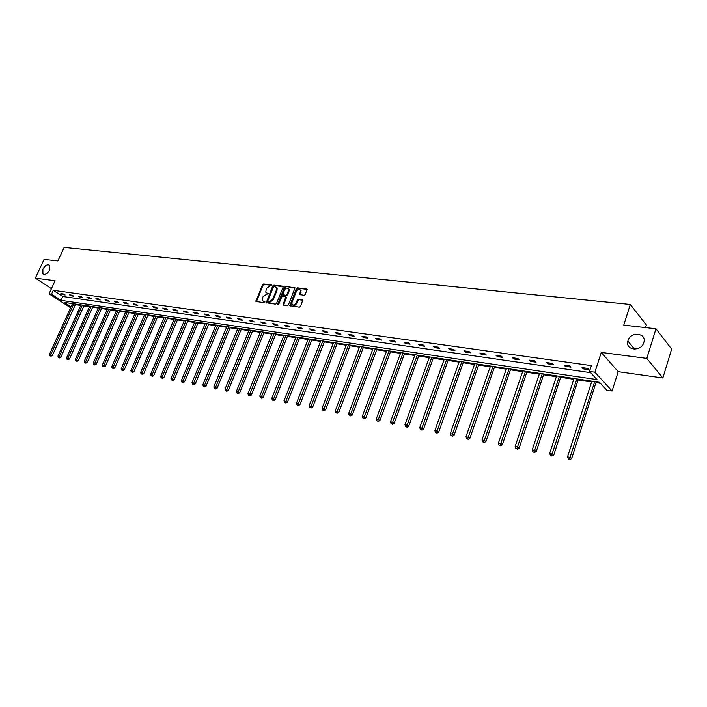 <?xml version="1.0" encoding="UTF-8"?>
<svg xmlns="http://www.w3.org/2000/svg" width="707" height="707" viewBox="0 0 707 707"><rect width="100%" height="100%" fill="white"/><g stroke="black" fill="none" stroke-linecap="round" stroke-linejoin="round"><path stroke-width="1.06" d="M627.975 340.668L627.86 341.057C624.988 350.433 641.178 352.113 643.768 342.595L643.794 342.497C647.002 332.891 630.556 331.106 627.975 340.668M42.906 269.137L42.897 273.83C45.142 275.058 47.396 273.768 49.667 269.968L49.693 265.311C47.449 264.047 45.186 265.319 42.906 269.137M271.656 285.557L271.391 284.877L263.534 283.984L262.438 284.788L255.925 301.456L264.144 302.702L264.922 302.136L262.403 300.502L262.421 298.168L262.969 296.834L266.504 294.271L268.298 293.829L265.761 292.185L266.336 288.562L269.862 285.999L271.656 285.557M662.857 377.98L646.799 358.387L601.259 352.413L618.174 371.67L662.857 377.98L671.65 349.072L655.963 328.773L623.751 325.123L630.317 304.47L64.151 247.406L57.894 260.971L44.064 259.398L35.35 278.143L51.434 288.642M655.963 328.773L646.799 358.387M304.116 295.305L305.265 294.483L307.121 289.19L297.488 287.829L296.357 288.642L289.799 305.724L299.388 307.183L300.537 306.361L302.79 300.06L298.407 299.264L297.267 300.086L296.162 302.852C294.731 305.124 293.334 305.583 291.982 304.24L292.018 302.331L296.321 291.558C297.78 289.269 299.176 288.818 300.528 290.197L299.741 294.527L304.116 295.305M70.594 307.739L49.057 293.812L55.066 280.732L35.35 278.143M49.057 293.812L51.514 294.165L61.032 300.334L597.017 379.606L589.497 371.44L594.905 372.218L612.076 391.015L606.765 390.193L599.483 382.293L64.187 302.375L71.018 306.803M589.497 371.44L591.379 365.616L53.281 290.294L51.514 294.165M601.259 352.413L594.905 372.218M283.127 287.139L282.738 286.158L273.865 285.151L272.761 285.955L266.23 302.755L275.474 304.143L276.596 303.33L283.127 287.139M285.575 286.476L295.031 287.802L288.465 304.832L287.325 305.645L283.047 304.876L285.725 296.825L282.765 296.233L281.642 297.037L278.876 303.904L277.807 304.284L284.453 287.289L285.575 286.476L295.075 287.961M645.535 327.588L646.357 324.981L630.317 304.47M75.357 304.629L80.775 305.442M83.947 305.919L89.471 306.741M92.652 307.218L98.291 308.066M101.499 308.544L107.252 309.41M110.486 309.896L116.346 310.771M119.607 311.257L125.59 312.158M128.868 312.644L134.975 313.563M138.272 314.058L144.502 314.986M147.834 315.49L154.188 316.444M157.537 316.939L164.033 317.911M167.4 318.424L174.037 319.414M177.43 319.918L184.2 320.934M187.62 321.446L194.531 322.48M197.978 323.002L205.03 324.053M208.503 324.575L215.715 325.653M219.214 326.183L226.576 327.288M230.102 327.809L237.623 328.941M241.175 329.471L248.855 330.62M252.434 331.159L260.291 332.334M263.897 332.873L271.921 334.075M275.553 334.623L283.754 335.852M287.413 336.399L295.8 337.654M299.494 338.211L308.066 339.493M311.787 340.049L320.554 341.366M324.301 341.923L333.271 343.266M337.045 343.832L346.218 345.21M350.027 345.776L359.412 347.181M363.248 347.756L372.845 349.196M376.716 349.779L386.543 351.246M390.45 351.83L400.498 353.341M404.439 353.933L414.726 355.471M418.694 356.063L429.237 357.645M433.241 358.246L444.023 359.863M448.061 360.464L459.117 362.117M463.182 362.726L474.503 364.423M478.612 365.042L490.207 366.774M494.352 367.401L506.239 369.178M510.419 369.805L522.597 371.635M526.812 372.262L539.3 374.136M543.559 374.772L556.356 376.69M560.651 377.335L573.784 379.297M578.114 379.951L591.582 381.966M595.957 382.62L600.402 383.282M618.174 371.67L612.076 391.015M53.281 290.294L62.79 296.498L590.61 372.651M62.79 296.498L61.032 300.334M589.011 369.708L583.187 368.877L581.994 367.587L587.826 368.409L589.011 369.708M570.973 367.127L565.273 366.314L564.062 365.042L569.762 365.846L570.973 367.127M553.325 364.618L547.748 363.813L546.511 362.55L552.096 363.336L553.325 364.618M536.047 362.152L530.595 361.374L529.34 360.11L534.801 360.888L536.047 362.152M519.141 359.739L513.795 358.97L512.522 357.724L517.878 358.484L519.141 359.739M502.58 357.371L497.348 356.628L496.058 355.382L501.298 356.125L502.58 357.371M486.363 355.064L481.237 354.331L479.938 353.093L485.064 353.827L486.363 355.064M470.482 352.793L465.453 352.077L464.137 350.849L469.165 351.565L470.482 352.793M454.919 350.575L449.997 349.877L448.662 348.657L453.585 349.355L454.919 350.575M439.666 348.401L434.84 347.711L433.497 346.501L438.322 347.19L439.666 348.401M424.713 346.271L419.985 345.59L418.632 344.389L423.36 345.06L424.713 346.271M410.06 344.176L405.42 343.514L404.05 342.321L408.69 342.983L410.06 344.176M395.69 342.126L391.139 341.481L389.76 340.297L394.312 340.942L395.69 342.126M381.594 340.12L377.131 339.484L375.744 338.3L380.207 338.936L381.594 340.12M367.764 338.14L363.389 337.522L361.993 336.355L366.367 336.974L367.764 338.14M354.198 336.214L349.903 335.595L348.498 334.438L352.793 335.047L354.198 336.214M340.889 334.314L336.673 333.713L335.259 332.555L339.475 333.156L340.889 334.314M327.827 332.449L323.691 331.857L322.268 330.708L326.404 331.3L327.827 332.449M315.004 330.62L310.939 330.036L309.507 328.896L313.572 329.48L315.004 330.62M302.41 328.826L298.425 328.251L296.984 327.12L300.97 327.686L302.41 328.826M290.047 327.058L286.132 326.501L284.682 325.379L288.597 325.936L290.047 327.058M277.904 325.326L274.051 324.778L272.602 323.665L276.455 324.204L277.904 325.326M265.973 323.62L262.191 323.081L260.742 321.977L264.515 322.516L265.973 323.62M254.255 321.95L250.543 321.42L249.085 320.324L252.797 320.845L254.255 321.95M242.74 320.306L239.09 319.794L237.623 318.698L241.273 319.211L242.74 320.306M231.428 318.698L227.84 318.185L226.373 317.098L229.952 317.602L231.428 318.698M220.301 317.107L216.775 316.603L215.299 315.525L218.825 316.029L220.301 317.107M209.369 315.552L205.905 315.057L204.429 313.979L207.893 314.474L209.369 315.552M198.614 314.014L195.212 313.528L193.727 312.467L197.138 312.945L198.614 314.014M188.044 312.512L184.695 312.034L183.21 310.974L186.568 311.442L188.044 312.512M177.651 311.027L174.355 310.559L172.87 309.498L176.167 309.966L177.651 311.027M167.426 309.569L164.183 309.109L162.698 308.058L165.942 308.517L167.426 309.569M157.369 308.128L154.179 307.678L152.685 306.635L155.876 307.094L157.369 308.128M147.471 306.723L144.334 306.272L142.841 305.238L145.978 305.689L147.471 306.723M137.732 305.336L134.648 304.894L133.155 303.86L136.239 304.302L137.732 305.336M128.153 303.966L125.112 303.533L123.619 302.508L126.659 302.941L128.153 303.966M118.714 302.623L115.727 302.189L114.234 301.173L117.221 301.606L118.714 302.623M109.435 301.297L106.492 300.873L104.99 299.865L107.941 300.281L109.435 301.297M100.297 299.989L97.389 299.574L95.896 298.575L98.794 298.99L100.297 299.989M91.291 298.708L88.437 298.301L86.943 297.302L89.798 297.709L91.291 298.708M82.427 297.444L79.617 297.046L78.124 296.047L80.934 296.454L82.427 297.444M73.705 296.198L70.93 295.8L69.436 294.819L72.202 295.208L73.705 296.198M65.106 294.969L62.375 294.58L60.882 293.599L63.612 293.988L65.106 294.969M62.375 294.58L62.702 293.865M70.93 295.8L71.266 295.075M79.617 297.046L79.953 296.313M88.437 298.301L88.773 297.559M97.389 299.574L97.725 298.831M106.492 300.873L106.819 300.122M115.727 302.189L116.063 301.438M125.112 303.533L125.448 302.773M134.648 304.894L134.984 304.125M144.334 306.272L144.67 305.495M154.179 307.678L154.515 306.9M164.183 309.109L164.519 308.314M174.355 310.559L174.7 309.763M184.695 312.034L185.04 311.23M195.212 313.528L195.547 312.724M205.905 315.057L206.241 314.244M216.775 316.603L217.12 315.782M227.84 318.185L228.184 317.355M239.09 319.794L239.434 318.954M250.543 321.42L250.888 320.58M262.191 323.081L262.536 322.233M274.051 324.778L274.404 323.912M286.132 326.501L286.476 325.627M298.425 328.251L298.769 327.376M310.939 330.036L311.283 329.153M323.691 331.857L324.036 330.964M336.673 333.713L337.027 332.803M349.903 335.595L350.257 334.685M363.389 337.522L363.743 336.603M377.131 339.484L377.485 338.547M391.139 341.481L391.492 340.535M405.42 343.514L405.774 342.568M419.985 345.59L420.338 344.636M434.84 347.711L435.194 346.739M449.997 349.877L450.341 348.896M465.453 352.077L465.807 351.087M481.237 354.331L481.591 353.332M497.348 356.628L497.693 355.612M513.795 358.97L514.148 357.954M530.595 361.374L530.939 360.34M547.748 363.813L548.093 362.771M565.273 366.314L565.627 365.263M583.187 368.877L583.54 367.799M266.486 292.875L267.007 293.025M268.351 293.573L267.582 293.485M263.128 301.182L263.631 301.315M264.975 301.871L264.215 301.774M271.718 285.31L264.109 284.453L263.013 285.248L256.438 301.721M283.198 286.618L274.44 285.619L273.335 286.423L266.751 303.029M274.183 286.494L273.406 287.06L267.679 301.173L267.944 301.862L269.031 302.004L272.593 299.423L276.508 289.746L276.561 287.493L274.183 286.494M276.402 287.236L277.135 287.961L277.082 290.215L273.176 299.883L269.614 302.455L268.527 302.322M285.964 297.02L286.291 298L283.569 305.168M286.149 286.945L285.027 287.758L278.337 304.443M288.465 290.692L288.509 288.827C287.183 287.51 285.805 287.979 284.391 290.224L282.862 294.686L285.822 295.27L286.954 294.457L288.465 290.692L289.039 291.16L289.083 289.296L288.394 288.633M289.039 291.16L287.528 294.925L286.397 295.738L283.843 295.429M300.395 289.967L301.094 290.665L300.263 294.846M292.68 304.92C294.103 305.99 295.455 305.451 296.737 303.321L296.162 302.852M302.835 300.201L298.981 299.733L297.841 300.555L296.737 303.321M307.165 289.331L298.062 288.297L296.931 289.119L290.321 306.025M72.468 303.612L49.455 354.401L52.327 355.568L75.605 304.081M50.391 355.877L51.001 356.24L50.391 355.877L50.807 354.667L73.828 303.816M49.852 355.771L49.455 354.401M52.327 355.568L51.001 356.24M81.022 304.894L57.947 356.081L60.837 357.256L84.195 305.362M58.902 357.574L59.512 357.936L58.902 357.574L59.317 356.355L82.41 305.097M58.354 357.468L57.947 356.081M60.837 357.256L59.512 357.936M89.718 306.184L66.573 357.786L69.48 358.97L92.909 306.661M67.536 359.289L68.146 359.66L67.536 359.289L67.969 358.06L91.123 306.396M66.979 359.183L66.573 357.786M69.48 358.97L68.146 359.66M98.538 307.51L75.331 359.518L78.265 360.711L101.755 307.987M76.312 361.038L76.913 361.401L76.312 361.038L76.745 359.801L99.97 307.722M75.746 360.923L75.331 359.518M78.265 360.711L76.913 361.401M107.499 308.844L84.221 361.277L87.182 362.479L110.734 309.321M85.22 362.806L85.821 363.177L85.22 362.806L85.662 361.56L108.949 309.056M84.637 362.691L84.221 361.277M87.182 362.479L85.821 363.177M116.602 310.205L93.253 363.062L96.232 364.282L119.854 310.691M94.261 364.609L94.871 364.98L94.261 364.609L94.711 363.354L118.069 310.417M93.678 364.494L93.253 363.062M96.232 364.282L94.871 364.98M125.837 311.584L102.427 364.874L105.431 366.102L129.116 312.07M103.452 366.438L104.062 366.809L103.452 366.438L103.911 365.174L127.331 311.805M102.86 366.314L102.427 364.874M105.431 366.102L104.062 366.809M135.223 312.98L111.75 366.721L114.773 367.958L138.528 313.475M112.784 368.294L113.394 368.665L112.784 368.294L113.261 367.021L136.743 313.21M112.183 368.17L111.75 366.721M114.773 367.958L113.394 368.665M144.758 314.403L121.224 368.594L124.264 369.841L148.081 314.898M122.276 370.185L122.877 370.556L122.276 370.185L122.753 368.895L146.305 314.633M121.666 370.061L121.224 368.594M124.264 369.841L122.877 370.556M154.444 315.852L130.848 370.495L133.915 371.749L157.794 316.347M131.917 372.103L132.518 372.474L131.917 372.103L132.403 370.804L156.008 316.082M131.29 371.97L130.848 370.495M133.915 371.749L132.518 372.474M164.289 317.319L140.622 372.43L143.724 373.694L167.656 317.823M141.709 374.047L142.319 374.427L141.709 374.047L142.204 372.748L165.88 317.558M141.082 373.923L140.622 372.43M143.724 373.694L142.319 374.427M174.293 318.813L150.564 374.401L153.684 375.673L177.687 319.325M151.669 376.027L152.27 376.407L151.669 376.027L152.173 374.719L175.91 319.051M151.024 375.903L150.564 374.401M153.684 375.673L152.27 376.407M184.456 320.333L160.675 376.398L163.821 377.679L187.876 320.845M161.788 378.042L162.398 378.431L161.788 378.042L162.31 376.725L186.1 320.58M161.134 377.909L160.675 376.398M163.821 377.679L162.398 378.431M194.787 321.871L170.953 378.431L174.116 379.721L198.234 322.392M172.084 380.092L172.685 380.472L172.084 380.092L172.614 378.758L196.458 322.127M171.421 379.959L170.953 378.431M174.116 379.721L172.685 380.472M205.295 323.444L181.399 380.499L184.589 381.807L208.759 323.965M182.547 382.169L183.148 382.558L182.547 382.169L183.086 380.834L206.992 323.7M181.876 382.036L181.399 380.499M184.589 381.807L183.148 382.558M215.971 325.034L192.021 382.602L195.247 383.919L219.47 325.556M193.197 384.29L193.798 384.679L193.197 384.29L217.703 325.291M192.507 384.157L192.021 382.602M195.247 383.919L193.798 384.679M226.832 326.661L202.829 384.732L206.082 386.066L230.358 327.182M204.023 386.446L204.623 386.835L204.023 386.446L228.591 326.917M203.324 386.305L202.829 384.732M206.082 386.066L204.623 386.835M237.879 328.304L213.823 386.915L217.102 388.249L241.432 328.835M215.034 388.638L214.327 388.497L215.635 389.027L215.034 388.638L239.664 328.578M214.327 388.497L213.823 386.915M217.102 388.249L215.635 389.027M249.12 329.983L225.012 389.124L228.317 390.476L252.691 330.523M226.24 390.865L225.515 390.724L226.841 391.263L226.24 390.865L250.932 330.257M225.515 390.724L225.012 389.124M228.317 390.476L226.841 391.263M260.547 331.689L236.394 391.378L239.726 392.738L264.153 332.228M237.649 393.136L236.907 392.986L238.241 393.534L237.649 393.136L262.403 331.972M236.907 392.986L236.394 391.378M239.726 392.738L238.241 393.534M272.177 333.43L247.98 393.666L251.338 395.036L275.81 333.969M249.253 395.443L248.502 395.293L249.845 395.84L249.253 395.443L274.06 333.713M248.502 395.293L247.98 393.666M251.338 395.036L249.845 395.84M284.02 335.198L259.778 396L263.163 397.387L287.678 335.745M261.069 397.794L260.309 397.643L261.661 398.191L261.069 397.794L285.937 335.48M260.309 397.643L259.778 396M263.163 397.387L261.661 398.191M296.065 336.992L271.788 398.377L275.2 399.773L299.75 337.548M273.096 400.189L272.319 400.029L273.689 400.586L273.096 400.189L298.018 337.283M272.319 400.029L271.788 398.377M275.2 399.773L273.689 400.586M308.332 338.821L284.011 400.789L287.449 402.203L312.043 339.378M285.345 402.619L284.55 402.469L285.928 403.025L285.345 402.619L310.311 339.121M284.55 402.469L284.011 400.789M287.449 402.203L285.928 403.025M320.819 340.686L296.463 403.255L299.936 404.678L324.566 341.251M297.815 405.102L297.011 404.943L298.398 405.509L297.815 405.102L322.834 340.995M297.011 404.943L296.463 403.255M299.936 404.678L298.398 405.509M333.527 342.586L309.145 405.765L312.644 407.197L337.31 343.151M310.523 407.63L309.701 407.471L311.107 408.045L310.523 407.63L335.586 342.895M309.701 407.471L309.145 405.765M312.644 407.197L311.107 408.045M346.483 344.521L322.065 408.319L325.6 409.768L350.292 345.087M323.47 410.21L322.631 410.042L324.045 410.617L323.47 410.21L348.578 344.83M322.631 410.042L322.065 408.319M325.6 409.768L324.045 410.617M359.669 346.492L335.224 410.917L338.794 412.384L363.513 347.066M336.656 412.826L335.807 412.658L337.23 413.242L336.656 412.826L361.807 346.81M335.807 412.658L335.224 410.917M338.794 412.384L337.23 413.242M373.11 348.498L348.639 413.577L352.245 415.053L376.981 349.072M350.098 415.504L349.231 415.327L350.672 415.919L350.098 415.504L375.284 348.825M349.231 415.327L348.639 413.577M352.245 415.053L350.672 415.919M386.809 350.539L362.32 416.282L365.952 417.766L390.706 351.123M363.796 418.226L362.912 418.058L364.37 418.65L363.796 418.226L389.027 350.875M362.912 418.058L362.32 416.282M365.952 417.766L364.37 418.65M400.763 352.625L376.257 419.039L378.519 419.481L379.924 420.541L404.696 353.217M377.768 421.01L376.866 420.833L378.333 421.434L377.768 421.01L403.025 352.961M376.866 420.833L376.257 419.039M379.924 420.541L378.333 421.434M414.991 354.746L390.476 421.849L392.783 422.3L394.17 423.369L418.959 355.338M392.014 423.847L391.086 423.661L392.571 424.271L392.014 423.847L417.298 355.091M391.086 423.661L390.476 421.849M394.17 423.369L392.571 424.271M429.494 356.911L404.97 424.713L407.32 425.181L408.708 426.25L433.497 357.512M406.534 426.736L405.597 426.542L407.091 427.161L406.534 426.736L431.844 357.265M405.597 426.542L404.97 424.713M408.708 426.25L407.091 427.161M444.288 359.121L419.764 427.638L422.159 428.115L423.528 429.193L448.326 359.73M421.354 429.679L420.4 429.494L421.902 430.112L421.354 429.679L446.683 359.483M420.4 429.494L419.764 427.638M423.528 429.193L421.902 430.112M459.373 361.374L434.849 430.625L437.297 431.111L438.658 432.189L463.447 361.984M436.475 432.684L435.494 432.49L437.023 433.117L436.475 432.684L461.821 361.745M435.494 432.49L434.849 430.625M438.658 432.189L437.023 433.117M474.768 363.672L450.244 433.674L452.745 434.16L454.088 435.247L478.878 364.291M451.906 435.759L450.907 435.556L452.445 436.192L451.906 435.759L477.26 364.043M450.907 435.556L450.244 433.674M454.088 435.247L452.445 436.192M490.472 366.014L465.966 436.776L468.511 437.28L469.846 438.375L494.617 366.641M467.654 438.888L466.638 438.685L468.184 439.33L467.654 438.888L493.018 366.403M466.638 438.685L465.966 436.776M469.846 438.375L468.184 439.33M506.504 368.409L482.006 439.948L484.613 440.47L485.93 441.566L510.684 369.036M483.729 442.087L482.687 441.884L484.26 442.529L483.729 442.087L509.102 368.798M482.687 441.884L482.006 439.948M485.93 441.566L484.26 442.529M522.862 370.857L498.391 443.192L501.051 443.722L502.35 444.818L527.077 371.484M500.149 445.357L499.089 445.145L500.671 445.799L500.149 445.357L525.513 371.246M499.089 445.145L498.391 443.192M502.35 444.818L500.671 445.799M539.565 373.349L515.129 446.506L517.842 447.036L519.124 448.15L543.816 373.985M516.914 448.689L515.836 448.477L517.436 449.131L516.914 448.689L542.269 373.756M515.836 448.477L515.129 446.506M519.124 448.15L517.436 449.131M556.621 375.894L532.221 449.882L534.996 450.43L536.26 451.543L560.916 376.539M534.05 452.1L532.937 451.879L534.554 452.542L534.05 452.1L559.387 376.31M532.937 451.879L532.221 449.882M536.26 451.543L534.554 452.542M574.049 378.492L549.692 453.337L552.529 453.903L553.767 455.016L578.379 379.146M551.557 455.582L550.426 455.361L552.052 456.033L551.557 455.582L576.868 378.917M550.426 455.361L549.692 453.337M553.767 455.016L552.052 456.033M591.847 381.153L567.544 456.872L570.443 457.447L571.663 458.569L596.222 381.807M569.444 459.143L568.287 458.914L569.939 459.594L569.444 459.143L594.737 381.586M568.287 458.914L567.544 456.872M571.663 458.569L569.939 459.594M256.508 301.173L255.925 300.722M263.013 285.248L262.438 284.788M264.109 284.453L263.534 283.984M266.822 302.481L266.239 302.022M273.335 286.423L272.761 285.955M274.44 285.619L273.865 285.151M283.18 286.521L282.738 286.158M269.614 302.455L269.031 302.004M273.176 299.883L272.593 299.423M277.082 290.215L276.508 289.746M295.058 287.882L294.598 287.502M283.631 304.611L283.056 304.151M286.291 298L285.716 297.532M278.39 304.231L277.816 303.771M285.027 287.758L284.453 287.289M286.397 295.738L285.822 295.27M287.528 294.925L286.954 294.457M300.325 294.306L299.759 293.838M301.041 292.512L300.475 292.035M297.841 300.555L297.267 300.086M298.981 299.733L298.407 299.264M302.817 300.122L302.349 299.741M290.391 305.468L289.808 305.009M296.931 289.119L296.357 288.642M298.062 288.297L297.488 287.829M307.147 289.26L306.67 288.863M634.603 349.214L627.86 341.057M43.551 274.263L42.897 273.83M277.135 287.961L276.561 287.493M286.308 297.293L285.725 296.825M289.083 289.296L288.509 288.827M301.094 290.665L300.528 290.197"/></g></svg>
